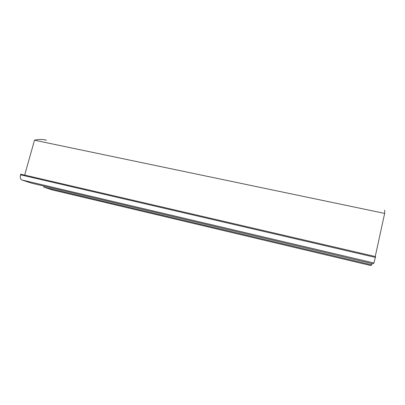 <?xml version="1.0" encoding="UTF-8"?>
<svg xmlns="http://www.w3.org/2000/svg" width="405" height="405" viewBox="0 0 405 405"><rect width="100%" height="100%" fill="white"/><g stroke="black" fill="none" stroke-linecap="round" stroke-linejoin="round"><path stroke-width="0.61" d="M20.528 174.828L20.716 174.165L375.562 256.588L373.947 262.987L372.924 263.817L31.57 183.151L21.835 179.972C20.382 179.213 19.946 177.496 20.528 174.828L375.384 257.413M371.942 263.584L371.663 264.85L370.803 265.553L52.26 189.91L43.786 187.14L44.069 186.103M384.37 210.387C384.75 210.094 384.841 211.101 384.654 213.405L375.243 256.512M46.479 140.272C42.758 139.198 38.758 139.178 34.491 140.211L24.68 175.087M34.491 140.211L384.654 213.405M371.663 264.85L43.786 187.14M21.84 179.972L373.947 262.987L21.835 179.972"/></g></svg>

